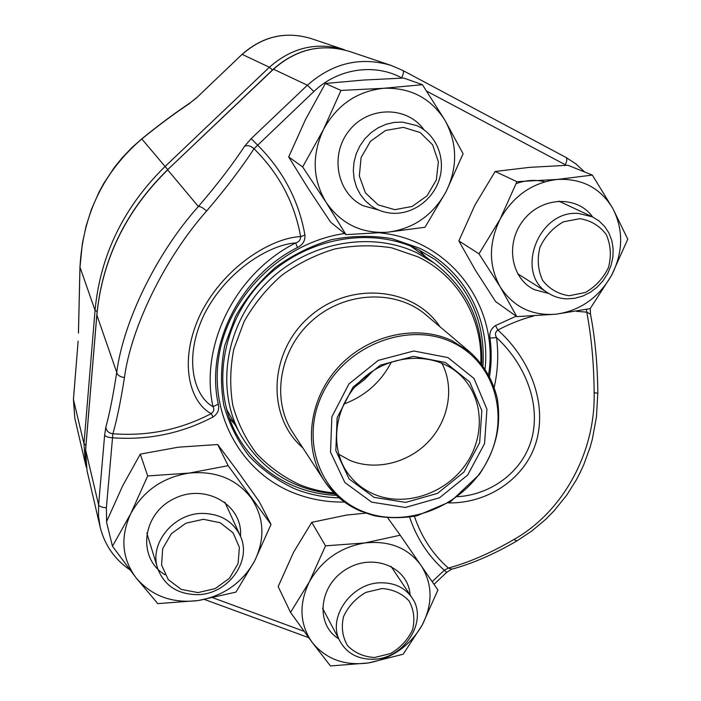 <?xml version="1.0" encoding="UTF-8"?>
<svg xmlns="http://www.w3.org/2000/svg" width="701" height="701" viewBox="0 0 701 701"><rect width="100%" height="100%" fill="white"/><g stroke="black" fill="none" stroke-linecap="round" stroke-linejoin="round"><path stroke-width="1.05" d="M142.137 138.561L141.821 138.964C103.441 171.771 82.823 214.506 79.975 267.169L95.047 310.324C100.296 255.164 123.595 207.251 164.954 166.601L269.386 67.252C291.87 47.449 316.861 41.604 344.366 49.727L310.911 38.494C285.614 31.019 262.717 36.321 242.213 54.398L269.386 67.252L272.47 69.977M78.135 341.142L73.421 399.474L83.989 443.742L95.047 310.324L97.132 311.542M79.967 267.353L82.35 243.58L86.144 225.932L91.445 209.362L99.218 191.724L103.818 183.32L114.333 167.469L121.939 158.067L131.657 147.841L142.066 138.614C159.039 124.796 175.241 112.765 190.672 102.521L196.56 97.842L242.064 54.38C262.568 36.294 285.509 31.002 310.911 38.494M198.032 592.599L215.189 588.603L229.455 578.264L238.086 563.586L239.4 547.385L233.056 532.804L220.237 522.753L203.413 519.292L185.94 523.183L171.368 533.698L162.676 548.699L161.589 565.12L168.275 579.648L181.296 589.427L198.032 592.599M197.042 594.65C177.257 594.211 164.113 585.423 157.637 568.301C148.884 543.363 174.05 512.79 202.992 513.412C220.5 513.921 232.855 521.264 240.075 535.424C252.789 560.669 227.79 594.877 197.042 594.65M569.221 295.734L585.405 292.457C595.648 286.613 603.359 278.236 608.529 267.309C611.517 255.716 610.755 244.798 606.251 234.555C599.644 225.757 590.847 220.464 579.858 218.677L563.394 221.84C552.914 227.764 545.089 236.307 539.901 247.488C537.019 259.291 537.947 270.279 542.688 280.453C549.479 289.075 558.329 294.166 569.221 295.734M566.89 298.863C560.257 298.635 554.193 296.812 548.699 293.386C514.14 274.433 537.921 209.503 578.649 213.481L592.345 216.819L599.013 220.911L604.612 226.388L608.932 233.03L611.815 240.566L613.147 248.697L612.884 257.101L611.053 265.46L607.732 273.451L603.044 280.759L597.182 287.112L590.356 292.273L582.846 296.041L574.916 298.267L566.89 298.863M374.571 657.512L390.545 653.551C400.508 647.715 407.842 639.776 412.556 629.752C415.071 619.281 413.879 609.651 408.99 600.871C402.067 593.51 393.112 589.392 382.115 588.525L365.869 592.398C355.687 598.321 348.239 606.409 343.525 616.643C341.115 627.29 342.474 636.964 347.582 645.674C354.671 652.876 363.67 656.819 374.571 657.512M373.011 659.247C358.062 659.361 347.135 653.516 340.239 641.695C326.386 618.378 351.376 582.338 381.353 582.785C394.724 582.811 404.898 587.736 411.873 597.567C428.793 620.587 404.223 659.255 373.011 659.247M394.803 209.669L412.232 206.436L427.023 195.842L436.337 179.929L438.362 161.747L432.622 144.835L420.153 132.533L403.373 127.372L385.62 130.465L370.505 141.251L361.111 157.532L359.315 175.986L365.423 192.871L378.111 204.867L394.803 209.669M393.024 213.288C385.138 212.894 377.962 210.493 371.486 206.068L365.335 200.836L360.279 194.449L356.511 187.114L354.154 179.088L353.313 170.641L354.023 162.08L356.257 153.703L359.955 145.808L364.976 138.693L371.153 132.594L378.26 127.74L386.041 124.305L394.216 122.403L402.497 122.105L416.806 125.619C435.715 134.031 445.608 157.085 439.737 177.931C434.007 198.821 413.634 214.269 393.024 213.288M341.01 90.438L323.336 129.764L302.648 166.943L326.105 202.344L345.979 234.625L387.548 232.215L425.016 227.238L446.02 191.785L463.089 153.756L445.047 120.432L422.431 84.69L383.824 88.273L341.01 90.438L325.378 83.48L305.513 119.52L288.689 156.936L302.648 166.943M325.378 83.48L363.1 80.08L403.697 78.048L422.431 84.69M288.689 156.936L308.405 188.753L330.574 222.121L345.979 234.625M378.689 210.046L363.065 205.682C336.979 193.432 329.426 154.833 349.186 130.596C368.428 105.912 407.097 105.798 423.991 129.764M445.047 120.432C430.949 98.184 410.549 87.459 383.824 88.273C357.019 91.165 336.857 105.001 323.336 129.764C311.656 155.342 312.576 179.544 326.105 202.344C341.107 223.873 361.585 233.827 387.548 232.215C413.336 228.903 432.824 215.426 446.02 191.785C457.814 167.337 457.49 143.556 445.047 120.432M235.247 424.999L229.236 417.84M419.207 250.003L425.577 256.846M482.963 365.913C485.539 321.628 469.46 286.096 434.725 259.326L417.954 249.381C369.83 225.722 303.884 238.27 262.717 280.575C221.393 322.74 211.185 387.942 236.579 434.375C250.091 458.594 269.561 475.961 294.981 486.468C308.16 491.778 321.969 494.748 336.41 495.388M213.043 416.972C217.757 413.783 219.501 409.515 218.274 404.197L213.008 406.676C214.497 409.226 213.91 411.531 211.238 413.599C190.234 402.996 177.344 361.812 200.933 313.119C225.398 265.039 272.961 237.569 300.624 236.614C294.595 202.878 279.059 173.576 254.016 148.708C241.836 167.495 226.029 188.271 206.585 211.045C165.103 257.723 131.061 327.297 124.463 377.506C120.668 401.48 116.804 420.232 112.879 433.761C108.637 433.113 106.289 430.896 105.833 427.093L104.642 435.111C105.492 436.6 108.129 437.494 112.537 437.783C148.165 440.368 181.664 433.437 213.043 416.972L211.238 413.599C180.507 429.695 147.727 436.416 112.879 433.761L106.377 507.734L106.605 521.518M457.534 496.694C491.795 494.783 525.724 470.257 532.909 433.709C539.814 397.616 521.684 360.691 496.536 337.602L489.999 338.04C489.158 332.809 490.989 328.646 495.493 325.562L516.19 316.195M297.461 247.488C302.762 244.886 305.259 240.767 304.953 235.133L300.624 236.614C300.615 239.908 298.968 242.011 295.673 242.932C270.034 244.526 226.817 270.034 204.385 314.083C182.733 358.64 194.256 396.591 213.008 406.676C199.478 345.724 235.177 273.355 295.673 242.932L297.461 247.488C239.602 276.615 205.411 345.795 218.274 404.197M516.181 183.609C525.846 180.069 535.406 179.465 544.835 181.787M516.725 541.014C494.1 554.211 472.527 563.578 451.987 569.133L448.342 568.064C469.004 562.491 490.849 552.975 513.886 539.516C562.5 512.177 595.57 452.907 594.15 392.691C593.931 363.915 591.478 337.067 586.79 312.155L576.415 311.314M533.715 315.976C521.404 319.183 509.469 323.871 497.894 330.057C526.819 356.003 546.789 397.826 537.203 438.248C527.161 478.871 486.88 503.765 448.482 502.889M124.463 377.506C120.002 376.936 117.426 375.228 116.725 372.38C123.28 321.593 156.621 253.07 198.365 206.506L167.688 169.852C125.777 211.054 102.153 259.572 96.817 315.406L85.575 450.392L87.047 470.792L100.155 527.082L98.508 516.094L98.604 504.851L85.618 449.893M494.214 387.241C497.912 370.671 498.683 354.128 496.536 337.602C494.783 334.438 495.239 331.923 497.894 330.057L495.493 325.562M586.448 309.404L586.79 312.155L590.522 314.197M516.97 540.874L531.893 530.937L545.492 519.529L554.035 510.88L566.829 495.002L576.143 480.229L580.209 472.448L583.863 464.421L589.935 447.808L592.327 439.264L596.463 416.937L597.804 393.226L594.15 392.691M516.952 540.883L513.886 539.516M414.422 516.313C421.397 536.975 432.71 554.228 448.342 568.064L444.294 570.255C428.302 556.033 416.736 538.333 409.594 517.154M451.47 569.273L446.73 572.314L444.294 570.255L432.202 581.655M304.953 235.133C298.836 200.635 283.029 170.615 257.539 145.063L251.186 138.64L244.553 146.281C247.602 144.976 250.765 145.79 254.016 148.708L313.899 91.498L307.371 85.224L273.504 69.206L167.592 169.738L273.302 69.189C296.085 49.096 321.452 43.182 349.431 51.427C321.593 43.208 296.286 49.131 273.504 69.206L273.32 69.171M206.585 211.045C203.299 207.925 200.556 206.418 198.365 206.506C217.231 184.521 232.627 164.446 244.553 146.281M371.644 502.144L344.857 482.516L330.522 452.11L331.862 416.85L348.923 383.955L378.286 360.367L413.783 350.991L448 357.598L474.025 378.505L486.932 409.226L484.566 443.602L467.655 475.068L439.501 497.78L405.371 507.463L371.644 502.144M374.15 497.395L349.168 479.037L335.832 450.647L337.12 417.77L353.041 387.118L380.406 365.125L413.494 356.362L445.415 362.487L469.731 381.966L481.824 410.628L479.642 442.743L463.852 472.15L437.538 493.373L405.642 502.407L374.15 497.395M374.579 494.468C363.53 489.85 354.557 482.717 347.652 473.052C328.27 446.011 334.982 403.04 363.355 378.207C391.5 353.12 434.962 351.753 459.418 374.316C483.734 396.284 485.846 436.434 465.219 465.149C444.82 494.012 405.055 507.112 374.579 494.468M441.849 363.144C454.677 387.451 448.877 420.153 428.504 441.604C408.166 463.098 375.456 471.09 349.887 460.382L338.723 454.248M391.473 361.9C380.967 382.106 365.046 396.17 343.709 404.1M373.107 370.803L364.546 379.556L354.802 386.97M325.509 545.834L309.343 581.865L290.529 612.385L312.076 642.256L330.469 665.95L368.603 662.927L403.163 654.235L422.256 624.959L437.915 590.014L400.218 535.213L364.695 542.96L325.509 545.834L311.743 522.35L293.614 552.178L278.166 586.597L290.529 612.385M387.776 517.881L400.218 535.213M365.58 513.158L346.513 515.077L311.743 522.35M338.714 638.821C315.021 624.389 318.806 585.554 346.136 569.335C373.037 552.406 408.403 567.048 410.076 594.877M421.047 565.392C407.991 547.84 389.204 540.357 364.695 542.96C340.116 547.297 321.663 560.265 309.343 581.865C298.696 604.025 299.607 624.153 312.076 642.256C325.895 659.194 344.734 666.09 368.603 662.927C392.323 658.335 410.208 645.674 422.256 624.959C433.008 603.666 432.605 583.81 421.047 565.392M516.926 181.673L500.128 219.133L479.002 253.832L500.304 287.042L516.821 316.642L556.121 314.188L590.189 308.615L611.526 275.449L627.772 239.164L612.893 208.609L592.345 175.084L557.339 179.43L516.926 181.673L495.143 171.473L474.875 205.191L458.848 240.916L479.002 253.832M495.143 171.473L529.474 167.364L567.906 165.252L592.345 175.084M458.848 240.916L475.383 270.165L495.616 301.579L516.821 316.642M548.953 293.544L534.346 289.653C510.792 278.595 504.957 242.914 523.665 219.912C541.908 196.517 577.387 195.264 592.617 216.951M612.893 208.609C600.564 187.991 582.04 178.264 557.339 179.43C532.488 182.54 513.412 195.772 500.128 219.133C488.501 243.238 488.562 265.872 500.304 287.042C513.456 307.003 532.059 316.055 556.121 314.188C580.086 310.718 598.558 297.802 611.526 275.449C623.215 252.36 623.671 230.077 612.893 208.609M147.701 475.944L130.728 513.702L112.458 546.237L136.09 577.913L157.813 603.622L198.076 600.573L235.948 592.108L254.603 560.975L271.024 524.418L228.149 465.683L189.139 473.079L147.701 475.944L140.288 454.125L122.657 485.846L106.473 521.842L112.458 546.237M271.024 524.418L259.133 501.417L237.525 471.081L217.704 444.513L228.149 465.683M217.704 444.513L178.343 447.185L140.288 454.125M164.972 574.724C137.23 558.46 141.839 514.28 173.638 498.91C204.937 482.63 243.265 504.799 240.469 536.335M250.993 497.701C236.193 478.862 215.575 470.651 189.139 473.079C162.685 477.355 143.223 490.893 130.728 513.702C120.081 537.124 121.869 558.522 136.09 577.913C151.731 596.087 172.393 603.64 198.076 600.573C223.54 596.008 242.388 582.811 254.603 560.975C265.399 538.517 264.198 517.426 250.993 497.701M190.032 103.17C174.759 113.299 158.689 125.234 141.821 138.964L167.732 169.607M242.073 54.371L196.56 97.842M79.975 267.169L78.477 332.817M78.109 341.457L73.439 399.64L74.814 418.295L85.443 463.913L83.989 443.742L85.969 445.249M73.465 399.281L74.814 418.295M403.049 70.582L565.926 157.401L402.856 70.477L391.035 65.386L349.431 51.427M105.833 427.093C109.514 413.879 113.15 395.636 116.725 372.38L96.852 315.029M106.377 507.734C102.022 507.48 99.428 506.525 98.604 504.851L104.642 435.111M251.186 138.64L307.371 85.224C332.616 62.994 360.507 56.387 391.035 65.386L402.944 70.521C403.925 71.476 403.487 73.92 401.629 77.855C374.492 63.002 337.602 68.496 313.899 91.498M344.428 502.056C326.543 502.328 309.465 499.208 293.176 492.707C241.039 471.948 208.407 413.967 219.273 354.058C229.84 294.175 283.835 242.16 344.62 233.521M379.907 232.872C451.058 239.795 499.629 307.45 488.597 374.693M106.876 523.498L109.549 534.364M213.165 597.874L304.015 631.286M489.561 376.49C491.541 363.6 491.69 350.78 489.999 338.04M566.338 165.305L426.751 91.191M402.094 78.1L401.629 77.855M565.286 164.726C567.083 160.985 567.293 158.54 565.926 157.401L575.889 163.876L584.599 171.964M485.066 368.91C490.498 319.463 464.71 269.754 419.382 248.119L391.71 238.577C371.924 235.352 351.814 235.72 331.389 239.698C311.279 245.736 292.562 255.024 275.248 267.572C259.195 281.741 245.972 298.039 235.562 316.458L224.758 345.54C220.815 365.712 220.482 385.55 223.777 405.064C229.078 423.895 237.516 440.894 249.083 456.062C262.183 469.801 277.342 480.693 294.569 488.737C308.738 494.424 323.582 497.456 339.118 497.85M226.502 409.025L240.531 434.646C215.409 389.318 225.161 325.413 265.521 284.001C305.724 242.45 370.33 230.007 417.498 253.149L434.497 263.287L410.804 246.191M302.771 447.799C266.424 416.692 268.606 352.252 309.237 316.948C349.273 280.987 413.494 286.762 439.877 326.657M480.807 363.118C482.7 318.894 458.323 276.045 417.927 256.82L391.736 247.839C373.011 244.824 353.996 245.21 334.692 248.995C315.678 254.726 297.995 263.523 281.627 275.388C266.45 288.786 253.937 304.181 244.079 321.593L233.827 349.08C230.077 368.148 229.726 386.908 232.802 405.371C237.779 423.194 245.727 439.299 256.645 453.67C269.018 466.7 283.353 477.039 299.651 484.671C310.578 489.088 321.987 491.83 333.895 492.899M425.971 314.915C396.039 289.215 345.225 291.169 312.339 320.462C279.208 349.492 271.007 399.675 292.825 432.552L324.432 481.017C303.112 448.701 308.344 400.183 337.864 367.683C367.228 335.052 416.228 323.827 451.952 340.642L470.178 352.252L425.971 314.915M361.734 511.607C346.154 505.184 333.72 494.985 324.432 481.017C336.927 498.341 353.593 509.925 374.43 515.761C388.415 518.302 402.619 518.302 417.025 515.761L450.883 501.373L479.282 474.533C497.684 446.651 501.005 423.965 497.333 398.667C493.022 380.345 483.97 364.87 470.178 352.252M452.066 342.254C408.849 321.522 347.381 344.55 323.696 391.403C299.345 437.976 318.929 494.187 362.803 511.388C406.343 529.273 463.238 506.253 486.652 462.248C510.687 418.532 495.668 362.312 452.066 342.254M78.442 333.089L79.94 267.247M196.455 97.789L190.672 102.521M85.443 463.913L86.337 467.322M146.816 533.032L157.637 568.301M224.881 502.205L240.075 535.424M517.645 273.74L548.699 293.386M558.741 201.091L592.345 216.819M322.521 608.188L340.239 641.695M390.913 566.233L411.873 597.567M590.268 308.519L590.479 313.978M590.531 314.232C595.158 338.714 597.576 365.028 597.804 393.173M434.015 584.301L446.695 572.349M204.639 599.521L308.659 637.638M129.685 569.668C114.447 559.144 104.607 544.957 100.155 527.082M167.592 169.738C125.733 210.87 102.136 259.37 96.791 315.231L85.557 450.165L87.047 470.792M240.531 434.646C261.762 470.397 293.246 490.183 334.973 493.995M481.753 364.318C483.112 322.434 467.365 288.759 434.497 263.287"/></g></svg>
